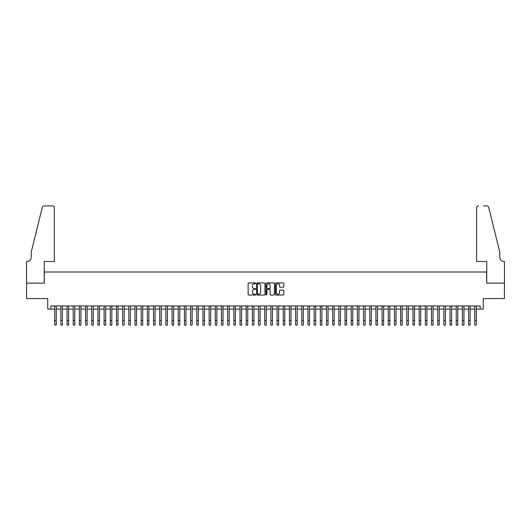 <?xml version="1.0" encoding="UTF-8"?>
<svg xmlns="http://www.w3.org/2000/svg" width="531" height="531" viewBox="0 0 531 531"><rect width="100%" height="100%" fill="white"/><g stroke="black" fill="none" stroke-linecap="round" stroke-linejoin="round"><path stroke-width="0.8" d="M255.617 283.348A0.425 0.425 0 0 0 255.192 282.923L248.747 282.923A0.604 0.604 0 0 0 248.143 283.534L248.143 294.446A0.604 0.604 0 0 0 248.747 295.057L255.192 295.057A0.425 0.425 0 0 0 255.617 294.632A0.425 0.425 0 0 0 255.192 294.207L254.356 294.207A1.938 1.938 0 0 1 252.417 292.262L252.417 291.353A1.938 1.938 0 0 1 254.356 289.415L255.192 289.415A0.425 0.425 0 0 0 255.617 288.99A0.425 0.425 0 0 0 255.192 288.565L254.356 288.565A1.938 1.938 0 0 1 252.417 286.627L252.417 285.718A1.938 1.938 0 0 1 254.356 283.773L255.192 283.773A0.425 0.425 0 0 0 255.617 283.348M283.222 287.205A0.604 0.604 0 0 0 283.826 286.594L283.826 283.534A0.604 0.604 0 0 0 283.222 282.923L276.067 282.923A0.604 0.604 0 0 0 275.463 283.534L275.463 294.446A0.604 0.604 0 0 0 276.067 295.057L283.222 295.057A0.604 0.604 0 0 0 283.826 294.446L283.826 290.749A0.604 0.604 0 0 0 283.222 290.145L280.162 290.145A0.604 0.604 0 0 0 279.552 290.749L279.552 292.581A1.62 1.62 0 0 1 277.932 294.207A1.62 1.62 0 0 1 276.306 292.581L276.306 285.399A1.62 1.62 0 0 1 277.932 283.773A1.62 1.62 0 0 1 279.552 285.399L279.552 286.594A0.604 0.604 0 0 0 280.162 287.205L283.222 287.205M50.83 309.069L50.83 305.982L480.17 305.982L480.17 309.069L483.263 309.069L483.263 298.568L504.417 298.568L504.417 283.123L486.661 283.123L486.661 272.005L44.338 272.005L44.338 283.123L26.583 283.123L26.583 298.568L47.737 298.568L47.737 309.069L54.686 309.069M264.969 283.534A0.604 0.604 0 0 0 264.365 282.923L257.21 282.923A0.604 0.604 0 0 0 256.599 283.534L256.599 294.446A0.604 0.604 0 0 0 257.21 295.057L264.365 295.057A0.604 0.604 0 0 0 264.969 294.446L264.969 283.534M266.635 282.923L273.79 282.923A0.604 0.604 0 0 1 274.401 283.534L274.401 294.446A0.604 0.604 0 0 1 273.79 295.057L270.73 295.057A0.604 0.604 0 0 1 270.126 294.446L270.126 290.019A0.604 0.604 0 0 0 269.516 289.415L267.485 289.415A0.604 0.604 0 0 0 266.881 290.019L266.881 294.632A0.425 0.425 0 0 1 266.456 295.057A0.425 0.425 0 0 1 266.031 294.632L266.031 283.534A0.604 0.604 0 0 1 266.635 282.923M56.233 309.069L60.866 309.069M62.412 309.069L67.045 309.069M68.592 309.069L73.225 309.069M74.765 309.069L79.398 309.069M80.944 309.069L85.577 309.069M87.124 309.069L91.757 309.069M93.297 309.069L97.93 309.069M99.476 309.069L104.109 309.069M105.656 309.069L110.289 309.069M111.835 309.069L116.468 309.069M118.008 309.069L122.641 309.069M124.188 309.069L128.821 309.069M130.367 309.069L135 309.069M136.54 309.069L141.173 309.069M142.72 309.069L147.352 309.069M148.899 309.069L153.532 309.069M155.072 309.069L159.712 309.069M161.251 309.069L165.884 309.069M167.431 309.069L172.064 309.069M173.61 309.069L178.243 309.069M179.783 309.069L184.416 309.069M185.963 309.069L190.596 309.069M192.142 309.069L196.775 309.069M198.315 309.069L202.955 309.069M204.495 309.069L209.128 309.069M210.674 309.069L215.307 309.069M216.854 309.069L221.487 309.069M223.027 309.069L227.66 309.069M229.206 309.069L233.839 309.069M235.386 309.069L240.019 309.069M241.559 309.069L246.198 309.069M247.738 309.069L252.371 309.069M253.918 309.069L258.551 309.069M260.097 309.069L264.73 309.069M266.27 309.069L270.903 309.069M272.449 309.069L277.082 309.069M278.629 309.069L283.262 309.069M284.802 309.069L289.441 309.069M290.981 309.069L295.614 309.069M297.161 309.069L301.794 309.069M303.34 309.069L307.973 309.069M309.513 309.069L314.146 309.069M315.693 309.069L320.326 309.069M321.872 309.069L326.505 309.069M328.045 309.069L332.685 309.069M334.225 309.069L338.858 309.069M340.404 309.069L345.037 309.069M346.584 309.069L351.217 309.069M352.757 309.069L357.39 309.069M358.936 309.069L363.569 309.069M365.116 309.069L369.749 309.069M371.288 309.069L375.928 309.069M377.468 309.069L382.101 309.069M383.647 309.069L388.28 309.069M389.827 309.069L394.46 309.069M396 309.069L400.633 309.069M402.179 309.069L406.812 309.069M408.359 309.069L412.992 309.069M414.532 309.069L419.165 309.069M420.711 309.069L425.344 309.069M426.891 309.069L431.524 309.069M433.07 309.069L437.703 309.069M439.243 309.069L443.876 309.069M445.423 309.069L450.056 309.069M451.602 309.069L456.235 309.069M457.775 309.069L462.408 309.069M463.955 309.069L468.588 309.069M470.134 309.069L474.767 309.069M476.314 309.069L480.17 309.069M257.874 283.773A0.425 0.425 0 0 0 257.449 284.198L257.449 293.782A0.425 0.425 0 0 0 257.874 294.207L258.756 294.207A1.938 1.938 0 0 0 260.694 292.262L260.694 285.718A1.938 1.938 0 0 0 258.756 283.773L257.874 283.773M270.126 285.426A1.62 1.62 0 0 0 268.5 283.806A1.62 1.62 0 0 0 266.881 285.426L266.881 287.961A0.604 0.604 0 0 0 267.485 288.565L269.516 288.565A0.604 0.604 0 0 0 270.126 287.961L270.126 285.426M54.686 320.465L56.233 320.465L56.233 325.098L54.686 325.098L54.686 305.982M56.233 320.465L56.233 305.982M54.381 261.498L54.381 207.754A1.852 1.852 0 0 0 52.529 205.902L44.093 205.902A1.852 1.852 0 0 0 42.294 207.309L31.216 252.232L31.216 257.177A4.321 4.321 0 0 1 26.889 261.498L26.55 261.498L26.55 283.123L44.246 283.123L44.246 261.498L54.381 261.498L54.381 207.754C54.262 206.639 53.644 206.021 52.529 205.902L47.398 205.902M42.294 207.309C42.765 206.293 42.765 206.293 42.294 207.309C42.765 206.293 42.765 206.293 42.294 207.309M31.216 257.177A4.321 4.321 0 0 1 26.889 261.498M476.619 261.498L476.619 207.754L476.619 261.498L486.754 261.498L486.754 283.123L504.45 283.123L504.45 261.498L504.111 261.498A4.321 4.321 0 0 1 499.784 257.177A4.321 4.321 0 0 0 504.111 261.498M496.385 238.459L488.706 207.309L499.784 252.232L499.784 257.177M483.602 205.902L486.907 205.902A1.852 1.852 0 0 1 488.706 207.309C488.235 206.293 488.235 206.293 488.706 207.309C488.235 206.293 488.235 206.293 488.706 207.309M478.471 205.902A1.852 1.852 0 0 0 476.619 207.754C476.738 206.639 477.356 206.021 478.471 205.902M60.866 325.098L62.412 325.098L60.866 325.098L60.866 305.982M62.412 325.098L62.412 305.982M67.045 325.098L68.592 325.098L67.045 325.098L67.045 305.982M68.592 325.098L68.592 305.982M73.225 325.098L74.765 325.098L73.225 325.098L73.225 305.982M74.765 325.098L74.765 305.982M79.398 325.098L80.944 325.098L79.398 325.098L79.398 305.982M80.944 325.098L80.944 305.982M85.577 325.098L87.124 325.098L85.577 325.098L85.577 305.982M87.124 325.098L87.124 305.982M91.757 325.098L93.297 325.098L91.757 325.098L91.757 305.982M93.297 325.098L93.297 305.982M97.93 325.098L99.476 325.098L97.93 325.098L97.93 305.982M99.476 325.098L99.476 305.982M104.109 325.098L105.656 325.098L104.109 325.098L104.109 305.982M105.656 325.098L105.656 305.982M110.289 325.098L111.835 325.098L110.289 325.098L110.289 305.982M111.835 325.098L111.835 305.982M116.468 325.098L118.008 325.098L116.468 325.098L116.468 305.982M118.008 325.098L118.008 305.982M122.641 325.098L124.188 325.098L122.641 325.098L122.641 305.982M124.188 325.098L124.188 305.982M128.821 325.098L130.367 325.098L128.821 325.098L128.821 305.982M130.367 325.098L130.367 305.982M135 325.098L136.54 325.098L135 325.098L135 305.982M136.54 325.098L136.54 305.982M141.173 325.098L142.72 325.098L141.173 325.098L141.173 305.982M142.72 325.098L142.72 305.982M147.352 325.098L148.899 325.098L147.352 325.098L147.352 305.982M148.899 325.098L148.899 305.982M153.532 325.098L155.072 325.098L153.532 325.098L153.532 305.982M155.072 325.098L155.072 305.982M159.712 325.098L161.251 325.098L159.712 325.098L159.712 305.982M161.251 325.098L161.251 305.982M165.884 325.098L167.431 325.098L165.884 325.098L165.884 305.982M167.431 325.098L167.431 305.982M172.064 325.098L173.61 325.098L172.064 325.098L172.064 305.982M173.61 325.098L173.61 305.982M178.243 325.098L179.783 325.098L178.243 325.098L178.243 305.982M179.783 325.098L179.783 305.982M184.416 325.098L185.963 325.098L184.416 325.098L184.416 305.982M185.963 325.098L185.963 305.982M190.596 325.098L192.142 325.098L190.596 325.098L190.596 305.982M192.142 325.098L192.142 305.982M196.775 325.098L198.315 325.098L196.775 325.098L196.775 305.982M198.315 325.098L198.315 305.982M202.955 325.098L204.495 325.098L202.955 325.098L202.955 305.982M204.495 325.098L204.495 305.982M209.128 325.098L210.674 325.098L209.128 325.098L209.128 305.982M210.674 325.098L210.674 305.982M215.307 325.098L216.854 325.098L215.307 325.098L215.307 305.982M216.854 325.098L216.854 305.982M221.487 325.098L223.027 325.098L221.487 325.098L221.487 305.982M223.027 325.098L223.027 305.982M227.66 325.098L229.206 325.098L227.66 325.098L227.66 305.982M229.206 325.098L229.206 305.982M233.839 325.098L235.386 325.098L233.839 325.098L233.839 305.982M235.386 325.098L235.386 305.982M240.019 325.098L241.559 325.098L240.019 325.098L240.019 305.982M241.559 325.098L241.559 305.982M246.198 325.098L247.738 325.098L246.198 325.098L246.198 305.982M247.738 325.098L247.738 305.982M252.371 325.098L253.918 325.098L252.371 325.098L252.371 305.982M253.918 325.098L253.918 305.982M258.551 325.098L260.097 325.098L258.551 325.098L258.551 305.982M260.097 325.098L260.097 305.982M264.73 325.098L266.27 325.098L264.73 325.098L264.73 305.982M266.27 325.098L266.27 305.982M270.903 325.098L272.449 325.098L270.903 325.098L270.903 305.982M272.449 325.098L272.449 305.982M277.082 325.098L278.629 325.098L277.082 325.098L277.082 305.982M278.629 325.098L278.629 305.982M283.262 325.098L284.802 325.098L283.262 325.098L283.262 305.982M284.802 325.098L284.802 305.982M289.441 325.098L290.981 325.098L289.441 325.098L289.441 305.982M290.981 325.098L290.981 305.982M295.614 325.098L297.161 325.098L295.614 325.098L295.614 305.982M297.161 325.098L297.161 305.982M301.794 325.098L303.34 325.098L301.794 325.098L301.794 305.982M303.34 325.098L303.34 305.982M307.973 325.098L309.513 325.098L307.973 325.098L307.973 305.982M309.513 325.098L309.513 305.982M314.146 325.098L315.693 325.098L314.146 325.098L314.146 305.982M315.693 325.098L315.693 305.982M320.326 325.098L321.872 325.098L320.326 325.098L320.326 305.982M321.872 325.098L321.872 305.982M326.505 325.098L328.045 325.098L326.505 325.098L326.505 305.982M328.045 325.098L328.045 305.982M332.685 325.098L334.225 325.098L332.685 325.098L332.685 305.982M334.225 325.098L334.225 305.982M338.858 325.098L340.404 325.098L338.858 325.098L338.858 305.982M340.404 325.098L340.404 305.982M345.037 325.098L346.584 325.098L345.037 325.098L345.037 305.982M346.584 325.098L346.584 305.982M351.217 325.098L352.757 325.098L351.217 325.098L351.217 305.982M352.757 325.098L352.757 305.982M357.39 325.098L358.936 325.098L357.39 325.098L357.39 305.982M358.936 325.098L358.936 305.982M363.569 325.098L365.116 325.098L363.569 325.098L363.569 305.982M365.116 325.098L365.116 305.982M369.749 325.098L371.288 325.098L369.749 325.098L369.749 305.982M371.288 325.098L371.288 305.982M375.928 325.098L377.468 325.098L375.928 325.098L375.928 305.982M377.468 325.098L377.468 305.982M382.101 325.098L383.647 325.098L382.101 325.098L382.101 305.982M383.647 325.098L383.647 305.982M388.28 325.098L389.827 325.098L388.28 325.098L388.28 305.982M389.827 325.098L389.827 305.982M394.46 325.098L396 325.098L394.46 325.098L394.46 305.982M396 325.098L396 305.982M400.633 325.098L402.179 325.098L400.633 325.098L400.633 305.982M402.179 325.098L402.179 305.982M406.812 325.098L408.359 325.098L406.812 325.098L406.812 305.982M408.359 325.098L408.359 305.982M412.992 325.098L414.532 325.098L412.992 325.098L412.992 305.982M414.532 325.098L414.532 305.982M419.165 325.098L420.711 325.098L419.165 325.098L419.165 305.982M420.711 325.098L420.711 305.982M425.344 325.098L426.891 325.098L425.344 325.098L425.344 305.982M426.891 325.098L426.891 305.982M431.524 325.098L433.07 325.098L431.524 325.098L431.524 305.982M433.07 325.098L433.07 305.982M437.703 325.098L439.243 325.098L437.703 325.098L437.703 305.982M439.243 325.098L439.243 305.982M443.876 325.098L445.423 325.098L443.876 325.098L443.876 305.982M445.423 325.098L445.423 305.982M450.056 325.098L451.602 325.098L450.056 325.098L450.056 305.982M451.602 325.098L451.602 305.982M456.235 325.098L457.775 325.098L456.235 325.098L456.235 305.982M457.775 325.098L457.775 305.982M462.408 325.098L463.955 325.098L462.408 325.098L462.408 305.982M463.955 325.098L463.955 305.982M468.588 325.098L470.134 325.098L468.588 325.098L468.588 305.982M470.134 325.098L470.134 305.982M474.767 325.098L476.314 325.098L474.767 325.098L474.767 305.982M476.314 325.098L476.314 305.982M60.866 320.465L62.412 320.465M67.045 320.465L68.592 320.465M73.225 320.465L74.765 320.465M79.398 320.465L80.944 320.465M85.577 320.465L87.124 320.465M91.757 320.465L93.297 320.465M97.93 320.465L99.476 320.465M104.109 320.465L105.656 320.465M110.289 320.465L111.835 320.465M116.468 320.465L118.008 320.465M122.641 320.465L124.188 320.465M128.821 320.465L130.367 320.465M135 320.465L136.54 320.465M141.173 320.465L142.72 320.465M147.352 320.465L148.899 320.465M153.532 320.465L155.072 320.465M159.712 320.465L161.251 320.465M165.884 320.465L167.431 320.465M172.064 320.465L173.61 320.465M178.243 320.465L179.783 320.465M184.416 320.465L185.963 320.465M190.596 320.465L192.142 320.465M196.775 320.465L198.315 320.465M202.955 320.465L204.495 320.465M209.128 320.465L210.674 320.465M215.307 320.465L216.854 320.465M221.487 320.465L223.027 320.465M227.66 320.465L229.206 320.465M233.839 320.465L235.386 320.465M240.019 320.465L241.559 320.465M246.198 320.465L247.738 320.465M252.371 320.465L253.918 320.465M258.551 320.465L260.097 320.465M264.73 320.465L266.27 320.465M270.903 320.465L272.449 320.465M277.082 320.465L278.629 320.465M283.262 320.465L284.802 320.465M289.441 320.465L290.981 320.465M295.614 320.465L297.161 320.465M301.794 320.465L303.34 320.465M307.973 320.465L309.513 320.465M314.146 320.465L315.693 320.465M320.326 320.465L321.872 320.465M326.505 320.465L328.045 320.465M332.685 320.465L334.225 320.465M338.858 320.465L340.404 320.465M345.037 320.465L346.584 320.465M351.217 320.465L352.757 320.465M357.39 320.465L358.936 320.465M363.569 320.465L365.116 320.465M369.749 320.465L371.288 320.465M375.928 320.465L377.468 320.465M382.101 320.465L383.647 320.465M388.28 320.465L389.827 320.465M394.46 320.465L396 320.465M400.633 320.465L402.179 320.465M406.812 320.465L408.359 320.465M412.992 320.465L414.532 320.465M419.165 320.465L420.711 320.465M425.344 320.465L426.891 320.465M431.524 320.465L433.07 320.465M437.703 320.465L439.243 320.465M443.876 320.465L445.423 320.465M450.056 320.465L451.602 320.465M456.235 320.465L457.775 320.465M462.408 320.465L463.955 320.465M468.588 320.465L470.134 320.465M474.767 320.465L476.314 320.465"/></g></svg>
